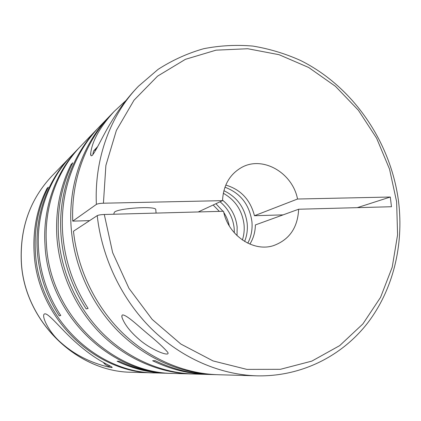 <?xml version="1.0" encoding="UTF-8"?>
<svg xmlns="http://www.w3.org/2000/svg" width="421" height="421" viewBox="0 0 421 421"><rect width="100%" height="100%" fill="white"/><g stroke="black" fill="none" stroke-linecap="round" stroke-linejoin="round"><path stroke-width="0.63" d="M224.946 187.224C240.37 193.034 249.358 204.474 251.911 221.546C252.632 229.34 251.258 236.549 247.785 243.17M223.883 190.676C237.286 197.149 245.054 208.032 247.174 223.319C247.78 229.687 246.922 235.728 244.606 241.444M223.298 193.26C235.265 200.038 242.18 210.453 244.033 224.498C244.548 229.866 243.996 235.034 242.385 240.012M222.53 200.138C230.987 207.079 235.86 216.062 237.149 227.077L237.023 235.634M220.057 201.785C228.224 208.658 232.929 217.462 234.171 228.193L234.339 232.834M166.879 354.045C168.032 353.987 168.368 353.477 167.895 352.509C164.364 348.199 157.322 341.705 146.766 333.027C137.846 325.559 127.142 315.25 122.674 314.897C121.837 315.15 121.627 316.039 122.043 317.566C124.716 324.833 130.826 332.474 140.372 340.489C149.123 347.772 162.196 354.072 166.879 354.045M154.396 372.895L153.349 372.874C94.409 372.874 36.974 317.06 34.117 252.737C32.801 229.619 37.095 208.19 46.999 188.461L48.331 187.14C38.364 207.006 34.043 228.587 35.375 251.879C38.264 316.692 96.13 372.943 155.449 372.932L165.795 373.227C149.129 372.732 132.904 368.738 117.117 361.25L119.069 361.223C134.967 368.77 151.302 372.796 168.079 373.295L171.515 373.395C109.339 373.459 48.173 313.856 45.015 245.301C42.426 208.195 55.719 171.863 79.332 147.576L80.158 146.724M79.332 147.576L71.875 155.312C48.989 178.857 36.106 213.942 38.564 249.7C40.274 273.461 47.668 295.389 60.75 315.487L59.272 315.866C46.284 295.931 38.948 274.171 37.264 250.59C34.832 215.105 47.626 180.272 70.365 156.88L71.123 156.102M61.04 342.71C69.102 349.851 77.922 355.566 87.5 359.855C96.298 363.96 108.581 367.465 112.123 367.538C112.865 366.938 104.524 363.491 97.867 359.145C90.452 354.566 82.653 348.572 74.475 341.157C61.84 329.843 48.904 313.545 45 313.834C40.348 313.982 48.078 331.659 61.04 342.71M192.581 373.99L173.894 373.459C111.291 373.532 49.641 313.435 46.442 244.322C43.821 206.921 57.209 170.31 80.979 145.866L98.698 127.5M191.234 373.959C158.906 372.953 125.684 358.581 100.487 333.458C75.433 308.193 59.435 272.919 56.888 237.191C55.304 210.921 60.024 186.692 71.06 164.5L72.78 162.79C61.666 185.156 56.914 209.584 58.519 236.081C61.092 272.113 77.238 307.698 102.492 333.185C127.895 358.534 161.375 373.027 193.934 374.037L207.321 374.416C188.682 373.869 170.452 369.312 152.639 360.744L155.191 360.708C173.152 369.354 191.518 373.948 210.295 374.506L214.784 374.632C180.477 373.569 145.019 358.134 118.033 331.074C91.199 303.873 73.97 265.856 71.149 227.461C67.997 184.919 82.916 143.598 109.371 116.412L110.455 115.301M109.371 116.412L99.666 126.479C74.117 152.744 59.714 192.46 62.676 233.245C64.729 260.352 73.207 285.412 88.105 308.419L86.173 308.919C71.402 286.117 63.003 261.278 60.977 234.402C58.045 193.976 72.344 154.581 97.714 128.505M166.937 373.259L165.795 373.227M172.705 373.422L171.515 373.395M92.246 155.423C96.609 150.013 103.698 134.025 111.07 122.269C118.854 109.302 127.484 97.809 136.967 87.779L138.472 86.216C110.565 114.922 94.236 158.533 96.388 204.39L72.754 221.13C70.996 179.951 85.947 140.498 111.528 114.17L114.149 111.454C100.235 126.658 92.431 140.456 90.741 152.865C90.436 155.486 90.941 156.338 92.246 155.423M125.974 100.498L114.149 111.46M357.318 207.653L390.293 197.023L391.477 206.732L298.636 209.237C297.752 227.672 289.364 239.802 273.471 245.632C253.326 252.311 228.098 235.35 223.53 211.268L104.292 214.489C100.835 214.642 98.482 215.02 97.235 215.626C101.824 257.857 121.737 299.284 151.465 328.775C181.351 358.113 219.825 374.69 256.705 375.832C301.31 376.9 342.026 356.077 367.707 322.912C393.219 289.474 403.818 245.154 398.603 201.912C391.004 142.172 353.13 86.521 300.357 60.392C285.07 53.556 269.251 48.789 252.9 46.084C236.413 44.642 220.015 45.515 203.711 48.704C187.666 53.246 172.468 60.129 158.107 69.354L138.472 86.216M96.451 148.86L93.573 151.013L92.93 153.918M97.683 146.571L93.767 150.802M113.97 214.226L113.902 213.358L114.617 211.974C119.659 208.148 154.197 205.943 155.754 209.305L155.817 210.09M72.754 221.13L89.61 220.63M225.782 185.072C240.744 189.513 250.3 199.733 254.463 215.72L283.117 214.868M256.705 375.832L217.894 374.722C184.088 373.669 149.129 358.776 122.137 332.527C95.288 306.13 77.464 269.114 73.475 231.218L97.235 215.626M298.636 209.237L255.384 224.93C255.252 231.982 253.416 238.381 249.885 244.122M216.336 374.669L214.784 374.632M208.805 374.453L207.321 374.416M71.938 164.5L71.06 164.5M213.158 205.001L219.357 211.379M215.91 203.717L222.988 211.284M223.809 212.494C226.477 216.626 228.298 221.099 229.287 225.909M47.673 188.455L46.999 188.461M105.313 363.47L102.682 362.013M109.734 365.796L108.55 366.312L105.834 364.928L103.761 363.049M254.463 215.72L297.542 199.022L390.293 197.023M96.388 204.39C97.625 203.743 99.972 203.348 103.424 203.211L222.52 200.643L198.228 211.952M297.542 199.022C292.532 172.789 262.757 155.449 241.57 167.484C229.708 174.299 223.356 185.351 222.52 200.643M21.282 261.52C19.94 227.766 30.128 199.286 51.857 176.083C30.175 199.212 20.003 227.672 21.339 261.457C23.86 320.818 76.906 372.201 131.941 372.259L153.349 372.874M104.292 214.489L112.649 252.632L128.952 288.332L152.186 319.407L180.835 344.036L213.063 360.929L246.895 369.391L280.397 369.312L311.824 361.113L339.705 345.615L362.897 323.923L380.573 297.326L392.219 267.177L397.577 234.865L396.624 201.733L389.52 169.095L376.606 138.199L358.371 110.234L335.469 86.321L308.709 67.497L279.076 54.704L247.727 48.731L216.01 50.167L185.419 59.324L157.554 76.154L134.036 100.177L116.385 130.415L105.892 165.4L103.424 203.211M51.857 176.083L70.365 156.88M155.754 209.305L156.075 213.089M90.741 152.865L90.947 155.596M108.55 366.312L110.376 366.133M21.287 261.552C23.823 320.813 76.722 372.153 131.941 372.259M121.895 315.692L122.043 317.566"/></g></svg>
